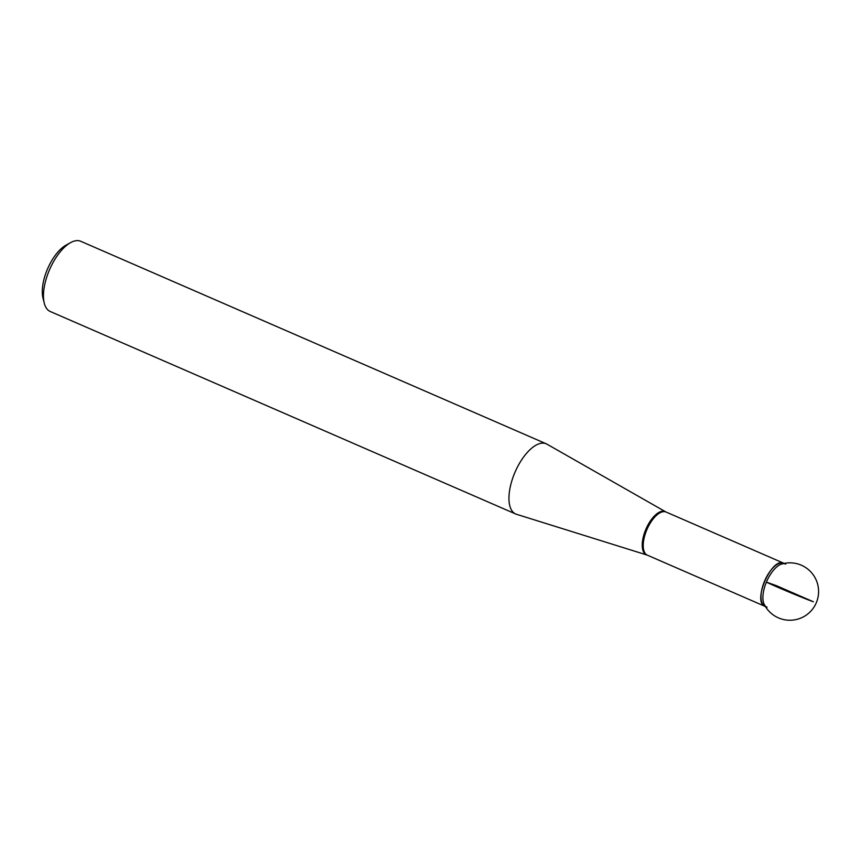 <?xml version="1.0" encoding="UTF-8"?>
<svg xmlns="http://www.w3.org/2000/svg" width="860" height="860" viewBox="0 0 860 860"><rect width="100%" height="100%" fill="white"/><g stroke="black" fill="none" stroke-linecap="round" stroke-linejoin="round"><path stroke-width="1.29" d="M516.452 514.269A38.281 17.254 -66.5 0 1 515.667 513.979A38.281 17.254 -66.5 0 1 515.108 472A38.281 17.254 -66.5 0 1 546.197 443.781A38.281 17.254 -66.5 0 1 546.949 444.158L665.64 511.808A23.575 10.632 -66.5 0 0 646.021 528.954A23.575 10.632 -66.5 0 0 646.849 554.99L516.452 514.269M765.4 606.537L765.12 606.408A23.521 10.599 -66.5 0 1 764.927 606.321A23.521 10.599 -66.5 0 1 764.486 581.295A23.521 10.599 -66.5 0 1 783.686 563.203A23.521 10.599 -66.5 0 1 783.879 563.289L784.159 563.408M44.279 303.182L43 298.087A33.454 15.082 -66.5 0 1 47.257 269.599A33.454 15.082 -66.5 0 1 66.037 245.143L70.638 242.606A38.281 17.254 113.5 0 0 49.16 270.588A38.281 17.254 113.5 0 0 44.279 303.182A38.281 17.254 113.5 0 0 50.181 311.471L515.667 513.979M546.197 443.781L80.722 241.273A38.281 17.254 113.5 0 0 70.638 242.606M785.782 564.106A23.521 10.599 113.5 0 0 766.389 582.123A23.521 10.599 113.5 0 0 767.023 607.235M766.389 582.123A23.521 10.599 -66.5 0 1 781.74 564.009A28.702 28.702 0 0 1 811.378 610.557A28.702 28.702 0 0 1 764.185 604.343A23.521 10.599 -66.5 0 1 766.389 582.123M813.366 601.763L776.397 585.671L766.389 582.123C775 586.337 804.766 598.775 813.366 601.763M783.761 563.236L666.102 512.044A23.51 10.599 113.5 0 0 647 529.373A23.51 10.599 113.5 0 0 647.333 555.162L646.849 554.99M764.938 606.332C752.081 601.936 771.753 556.775 783.707 563.214M764.991 606.354L647.333 555.162"/></g></svg>
